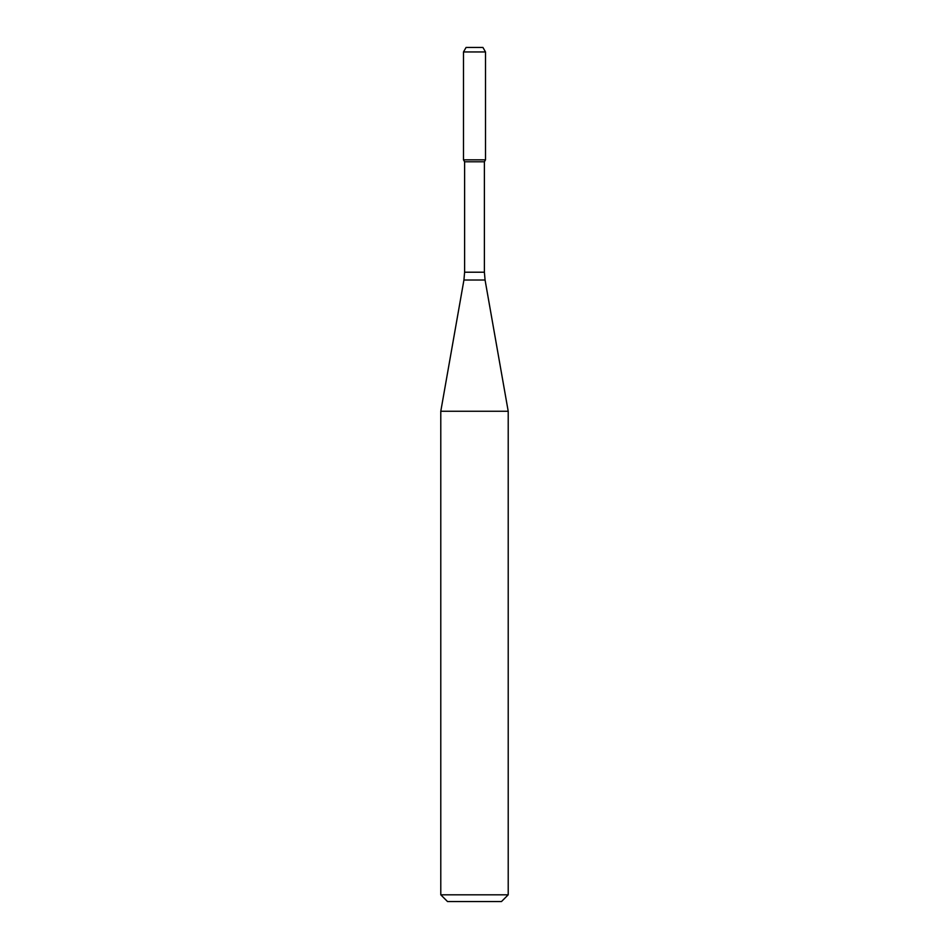 <?xml version="1.0" encoding="UTF-8"?>
<svg xmlns="http://www.w3.org/2000/svg" width="949" height="949" viewBox="0 0 949 949"><rect width="100%" height="100%" fill="white"/><g stroke="black" fill="none" stroke-linecap="round" stroke-linejoin="round"><path stroke-width="1.42" d="M464.607 161.781L484.393 161.781L484.393 272.209L464.607 272.209L464.607 161.781L463.492 159.835L485.508 159.835L485.508 51.946L463.492 51.946L466.078 47.45L482.922 47.45L485.508 51.946M474.5 411.261L508.213 411.261L485.069 280.014L463.931 280.014L440.787 411.261L474.5 411.261M508.213 894.812L501.475 901.55L447.525 901.55L440.787 894.812L508.213 894.812L508.213 411.261M463.492 51.946L463.492 159.835L485.508 159.835L484.393 161.781M484.393 272.209L485.069 280.014M464.607 272.209L463.931 280.014M440.787 894.812L440.787 411.261"/></g></svg>
